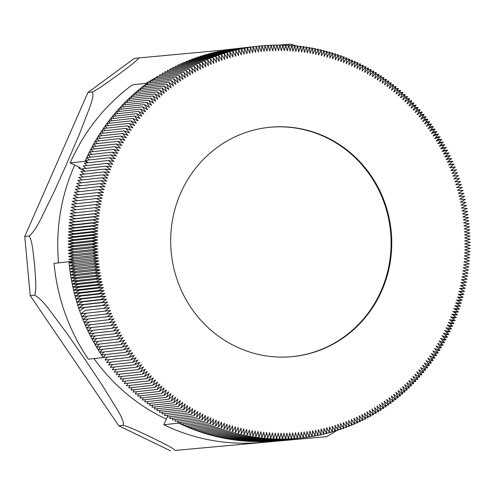 <?xml version="1.0" encoding="UTF-8"?>
<svg xmlns="http://www.w3.org/2000/svg" width="495" height="495" viewBox="0 0 495 495"><rect width="100%" height="100%" fill="white"/><g stroke="black" fill="none" stroke-linecap="round" stroke-linejoin="round"><path stroke-width="0.74" d="M170.676 450.914L118.788 425.793L30.226 295.639L34.619 295.15C38.462 297.062 43.282 301.82 49.073 309.418L67.469 334.137L85.072 359.549L102.094 385.023L117.556 410.064C122.197 417.792 124.066 422.879 123.181 425.31C130.42 427.154 143.043 433.441 151.841 437.568C160.207 441.75 173.411 447.969 175.063 450.431L326.824 436.627L175.063 450.431M123.181 425.31L118.788 425.793M30.226 295.639L24.75 236.449L87.943 92.485L92.336 92.002C93.648 94.143 92.732 99.421 89.589 107.836L78.977 135.191L66.912 163.301L54.271 191.478L40.726 219.155C36.426 227.7 32.565 233.3 29.143 235.967C32.404 240.731 33.474 255.494 34.601 265.258C35.287 275.072 36.939 289.767 34.619 295.15M29.143 235.967L24.75 236.449M87.943 92.485L134.355 58.422L138.749 57.94C137.56 60.551 125.718 69.059 118.262 74.671C110.366 80.326 99.111 88.772 92.336 92.002M296.264 46.023L290.856 44.086L279.879 45.02M224.068 50.057L138.749 57.94M337.021 430.44L326.824 436.627M274.001 45.299L276.897 44.977L275.628 50.781L273.927 45.045L272.745 50.867L270.963 45.156L269.868 51.004L267.999 45.323L266.997 51.183L265.035 45.534L264.12 51.412L262.078 45.794L261.255 51.69L259.126 46.103L258.39 52.012L256.181 46.462L255.538 52.383L253.242 46.87L252.685 52.798L250.309 47.322L249.839 53.262L247.382 47.823L247.005 53.769L244.468 48.374L244.177 54.326L241.56 48.968L241.362 54.926L238.658 49.618L238.553 55.576L235.775 50.311L235.756 56.269L232.898 51.047L232.966 57.012L230.033 51.833L230.194 57.797L227.18 52.668L227.428 58.627L224.34 53.547L224.681 59.505L221.513 54.475L221.946 60.427L218.703 55.446L219.223 61.392L215.913 56.467L216.519 62.407L213.135 57.531L213.834 63.459L210.369 58.645L211.161 64.56L207.628 59.802L208.506 65.705L204.899 61.003L205.864 66.887L202.195 62.246L203.247 68.118L199.504 63.533L200.648 69.393L196.837 64.87L198.068 70.705L194.195 66.243L195.513 72.066L191.565 67.666L192.97 73.464L188.966 69.133L190.457 74.906L186.386 70.636L187.964 76.385L183.824 72.183L185.495 77.907L181.294 73.774L183.045 79.472L178.788 75.407L180.619 81.075L176.3 77.084L178.225 82.721L173.844 78.798L175.849 84.398L171.412 80.549L173.504 86.124L169.012 82.343L171.183 87.881L166.636 84.175L168.894 89.682L164.291 86.05L166.629 91.513L161.97 87.962L164.389 93.388L159.681 89.904L162.181 95.294L157.422 91.891L160.003 97.243L155.195 93.914L157.856 99.223L152.992 95.974L155.733 101.24L150.827 98.072L153.648 103.288L148.698 100.2L151.594 105.373L146.594 102.372L149.57 107.495L144.528 104.569L147.578 109.642L142.492 106.802L145.617 111.827L140.493 109.073L143.692 114.048L138.526 111.375L141.805 116.294L136.595 113.708L139.949 118.571L134.702 116.071L138.124 120.885L132.846 118.466L136.335 123.224L131.02 120.891L134.591 125.594L129.238 123.348L132.87 127.988L127.493 125.829L131.194 130.414L125.786 128.347L129.554 132.87L124.109 130.89L127.951 135.352L122.482 133.458L126.386 137.858L120.885 136.051L124.858 140.388L119.332 138.674L123.366 142.944L117.822 141.323L121.918 145.524L116.35 143.995L120.508 148.129L114.914 146.693L119.134 150.758L113.522 149.41L117.804 153.413L112.173 152.151L116.517 156.086L110.868 154.916L115.267 158.777L109.599 157.707L114.054 161.494L108.374 160.51L112.885 164.229L107.192 163.338L111.759 166.982L106.06 166.184L110.676 169.754L104.965 169.049L109.636 172.545L103.913 171.932L108.634 175.348L102.904 174.834L107.675 178.175L101.939 177.754L106.759 181.009L101.017 180.687L105.893 183.868L100.145 183.633L105.064 186.733L99.316 186.596L104.278 189.616L98.53 189.573L103.535 192.512L97.787 192.561L102.836 195.42L97.094 195.562L102.187 198.34L96.445 198.575L101.574 201.267L95.838 201.601L101.011 204.206L95.281 204.633L100.491 207.158L94.768 207.677L100.015 210.115L94.304 210.728L99.582 213.079L93.883 213.784L99.198 216.049L93.506 216.853L98.858 219.031L74.739 221.692L69.387 219.514L93.506 216.853M103.226 357.532L103.214 357.545A197.09 188.948 -96.3 0 1 68.923 261.719L72.524 261.391L74.405 260.661L68.756 259.652L74.163 257.666L68.527 256.565L73.959 254.665L68.341 253.477L73.805 251.67L68.205 250.383L73.693 248.663L68.112 247.29L73.631 245.662L68.069 244.196L73.606 242.661L68.069 241.102L73.637 239.654L68.118 238.008L73.706 236.653L68.211 234.921L73.823 233.652L68.353 231.833L73.984 230.658L68.545 228.746L74.188 227.663L68.78 225.664L74.442 224.674L69.059 222.583L74.739 221.692M68.923 261.719L54.048 263.359A197.09 188.948 -96.3 0 0 88.333 359.184L103.214 357.545L105.614 354.531M102.459 349.34L99.848 352.409L123.967 349.748L129.362 347.793L125.637 352.322L101.518 354.983L104.012 351.951M99.47 344.037L96.63 347.174L120.749 344.514L126.2 342.744L122.339 347.144L98.22 349.804L100.943 346.704M96.667 338.636L93.574 341.847L117.692 339.18L123.193 337.59L119.202 341.859L95.083 344.526L98.047 341.352M94.038 333.141L90.672 336.414L114.791 333.754L120.341 332.343L116.22 336.482L92.101 339.143L95.331 335.901M91.6 327.554L87.937 330.895L112.056 328.235L117.649 327.003L113.404 331.007L89.286 333.667L92.794 330.363M89.354 321.886L85.375 325.295L109.494 322.629L115.118 321.583L110.756 325.444L86.637 328.105L90.449 324.732M87.306 316.138L82.974 319.609L112.749 316.088L108.269 319.795L84.15 322.462L88.302 319.021M85.394 310.365L109.513 307.704L85.394 310.365L80.747 313.849L110.552 310.514L105.961 314.078L81.842 316.738L86.359 313.23M79.701 310.947L84.398 307.537L78.699 308.026L83.445 304.691L77.74 305.087L82.535 301.832L76.824 302.136L81.669 298.961L75.952 299.172L80.846 296.078L75.122 296.189L80.066 293.176L74.343 293.195L79.33 290.268L73.606 290.194L78.637 287.347L72.913 287.174L77.993 284.415L72.27 284.149L77.387 281.469L71.67 281.117L76.824 278.518L71.113 278.072L76.31 275.56L70.606 275.016L75.84 272.59L70.142 271.959L75.413 269.62L69.727 268.89L75.036 266.638L69.356 265.815L74.695 263.649L69.034 262.74L72.524 261.391M88.067 162.756L85.053 161.296A197.09 188.948 -96.3 0 1 147.287 83.203L171.412 80.549M88.265 162.731L85.48 160.368L109.599 157.707M89.428 159.935L86.749 157.583L110.868 154.916M90.635 157.15L88.054 154.817L112.173 152.151M91.891 154.391L89.403 152.07L113.522 149.41M93.184 151.656L90.795 149.354L114.914 146.693M94.526 148.939L92.231 146.656L116.35 143.995M95.912 146.248L93.704 143.983L117.822 141.323M97.336 143.581L95.213 141.335L119.332 138.674M98.808 140.939L96.766 138.718L120.885 136.051M100.318 138.322L98.363 136.119L122.482 133.458M101.871 135.729L99.996 133.551L124.109 130.89M103.461 133.167L101.667 131.008L125.786 128.347M105.095 130.631L103.375 128.496L127.493 125.829M106.772 128.118L105.119 126.008L129.238 123.348M108.485 125.637L106.901 123.552L131.02 120.891M110.237 123.187L108.727 121.126L132.846 118.466M112.031 120.761L110.583 118.732L134.702 116.071M113.856 118.373L112.476 116.368L136.595 113.708M115.725 116.009L114.407 114.036L138.526 111.375M117.624 113.677L116.375 111.734L140.493 109.073M119.567 111.381L118.373 109.469L142.492 106.802M121.541 109.117L120.409 107.229L144.528 104.569M123.552 106.883L122.475 105.033L146.594 102.372M125.6 104.686L124.579 102.867L148.698 100.2M127.679 102.521L126.708 100.733L150.827 98.072M129.789 100.392L128.879 98.641L152.992 95.974M131.936 98.301L131.076 96.581L155.195 93.914M134.12 96.24L133.304 94.557L157.422 91.891M136.329 94.223L135.562 92.571L159.681 89.904M138.569 92.237L137.851 90.622L161.97 87.962M140.846 90.288L140.172 88.71L164.291 86.05M143.148 88.382L142.517 86.842L166.636 84.175M145.487 86.514L144.893 85.004L169.012 82.343M147.844 84.682L147.3 83.209M69.387 219.514L75.079 218.71L69.764 216.445L93.883 213.784M99.198 216.049L75.079 218.71M69.764 216.445L75.463 215.74L70.185 213.388L94.304 210.728M99.582 213.079L75.463 215.74M75.865 212.763L70.649 210.338L94.768 207.677M76.187 209.725L71.162 207.294L95.281 204.633M76.558 206.7L71.719 204.262L95.838 201.601M76.985 203.68L72.326 201.236L96.445 198.575M77.461 200.673L72.975 198.223L97.094 195.562M77.993 197.672L73.668 195.222L97.787 192.561M78.581 194.684L74.411 192.233L98.53 189.573M79.212 191.707L75.197 189.257L99.316 186.596M79.899 188.737L76.026 186.299L100.145 183.633M80.635 185.786L76.898 183.348L101.017 180.687M81.421 182.847L77.82 180.415L101.939 177.754M82.257 179.926L78.785 177.501L102.904 174.834M83.141 177.018L79.794 174.599L103.913 171.932M84.07 174.122L80.846 171.715L104.965 169.049M85.047 171.251L81.941 168.851L106.06 166.184M86.074 168.393L83.073 166.004L107.192 163.338M87.145 165.553L84.255 163.177L108.374 160.51M150.239 82.888L149.725 81.458L173.844 78.798M152.658 81.137L152.182 79.745L176.3 77.084M155.102 79.423L154.669 78.068L178.788 75.407M157.577 77.752L157.175 76.44L181.294 73.774M160.077 76.119L159.706 74.85L183.824 72.183M162.601 74.528L162.267 73.297L186.386 70.636M165.151 72.982L164.847 71.794L188.966 69.133M167.725 71.478L167.446 70.327L191.565 67.666M170.323 70.012L170.076 68.91L194.195 66.243M172.947 68.595L172.718 67.53L196.837 64.87M175.589 67.215L175.385 66.2L199.504 63.533M178.249 65.885L178.076 64.907L202.195 62.246M180.935 64.591L180.78 63.663L204.899 61.003M183.639 63.348L183.509 62.463L207.628 59.802M186.368 62.147L186.25 61.306L210.369 58.645M189.109 60.99L189.016 60.198L213.135 57.531M191.868 59.883L191.794 59.134L215.913 56.467M194.646 58.818L194.585 58.113L218.703 55.446M197.443 57.797L197.4 57.135L221.513 54.475M200.258 56.82L200.221 56.213L224.34 53.547M203.086 55.898L203.061 55.329L227.18 52.668M205.926 55.013L205.914 54.499L230.033 51.833M208.785 54.178L208.779 53.708L232.898 51.047M211.65 53.392L211.656 52.971L235.775 50.311M214.533 52.649L214.539 52.278L238.658 49.618M217.429 51.956L217.441 51.635L241.56 48.968M220.337 51.313L244.468 48.374M223.251 50.713L247.382 47.823M226.178 50.162L250.309 47.322M229.111 49.661L253.242 46.87M232.056 49.209L256.181 46.462M224.099 50.391L224.062 49.995L259.126 46.103M259.132 46.122L262.078 45.794M262.103 45.856L265.035 45.534M265.072 45.645L267.999 45.323M268.049 45.478L270.963 45.156M271.025 45.367L273.927 45.045M69.059 222.583L93.178 219.922L98.561 222.014L92.899 222.998L98.307 225.002L92.664 226.085L98.103 227.997L92.472 229.166L97.942 230.992L92.33 232.26L97.824 233.993L92.237 235.348L97.75 236.994L92.188 238.442L97.725 239.995L92.188 241.535L97.75 243.002L92.231 244.629L97.812 246.003L92.324 247.723L97.923 249.004L92.46 250.817L98.078 252.004L92.645 253.904L98.282 255.005L92.874 256.992L98.524 258L93.153 260.073L98.814 260.989L93.475 263.154L99.155 263.977L93.846 266.23L99.532 266.954L94.26 269.292L99.959 269.93L94.724 272.355L100.429 272.9L95.232 275.406L100.943 275.857L95.789 278.45L101.506 278.809L96.389 281.488L102.106 281.748L97.032 284.514L102.756 284.681L97.725 287.533L103.449 287.607L98.462 290.534L104.185 290.515L99.241 293.529L104.965 293.411L100.07 296.505L105.788 296.301L100.943 299.475L106.654 299.172L101.859 302.426L107.564 302.03L102.818 305.359L108.516 304.877L103.82 308.286M98.858 219.031L93.178 219.922M68.78 225.664L92.899 222.998M98.561 222.014L74.442 224.674M68.545 228.746L92.664 226.085M98.307 225.002L74.188 227.663M68.353 231.833L92.472 229.166M98.103 227.997L73.984 230.658M68.211 234.921L92.33 232.26M97.942 230.992L73.823 233.652M68.118 238.008L92.237 235.348M97.824 233.993L73.706 236.653M68.069 241.102L92.188 238.442M97.75 236.994L73.637 239.654M68.069 244.196L92.188 241.535M97.725 239.995L73.606 242.661M68.112 247.29L92.231 244.629M97.75 243.002L73.631 245.662M68.205 250.383L92.324 247.723M97.812 246.003L73.693 248.663M68.341 253.477L92.46 250.817M97.923 249.004L73.805 251.67M68.527 256.565L92.645 253.904M98.078 252.004L73.959 254.665M68.756 259.652L92.874 256.992M98.282 255.005L74.163 257.666M69.034 262.74L93.153 260.073M98.524 258L74.405 260.661M69.356 265.815L93.475 263.154M98.814 260.989L74.695 263.649M69.727 268.89L93.846 266.23M99.155 263.977L75.036 266.638M70.142 271.959L94.26 269.292M99.532 266.954L75.413 269.62M70.606 275.016L94.724 272.355M99.959 269.93L75.84 272.59M71.113 278.072L95.232 275.406M100.429 272.9L76.31 275.56M71.67 281.117L95.789 278.45M100.943 275.857L76.824 278.518M72.27 284.149L96.389 281.488M101.506 278.809L77.387 281.469M72.913 287.174L97.032 284.514M102.106 281.748L77.993 284.415M73.606 290.194L97.725 287.533M102.756 284.681L78.637 287.347M74.343 293.195L98.462 290.534M103.449 287.607L79.33 290.268M75.122 296.189L99.241 293.529M104.185 290.515L80.066 293.176M75.952 299.172L100.07 296.505M104.965 293.411L80.846 296.078M76.824 302.136L100.943 299.475M105.788 296.301L81.669 298.961M77.74 305.087L101.859 302.426M106.654 299.172L82.535 301.832M78.699 308.026L102.818 305.359M107.564 302.03L83.445 304.691M108.516 304.877L84.398 307.537M109.513 307.704L104.866 311.188M105.961 314.078L111.629 313.31L107.093 316.949M108.269 319.795L113.912 318.848L109.494 322.629M110.756 325.444L116.362 324.305L112.056 328.235M113.404 331.007L118.973 329.682L114.791 333.754M116.22 336.482L121.745 334.979L117.692 339.18M119.202 341.859L124.678 340.176L120.749 344.514M122.339 347.144L127.76 345.281L123.967 349.748M103.22 357.532L127.339 354.872L132.672 352.743L129.084 357.39L134.38 355.181L130.866 359.884L136.125 357.582L132.685 362.346L137.907 359.964L134.541 364.784L139.726 362.309L136.428 367.185L141.576 364.629L138.359 369.561L143.463 366.919L140.32 371.9L145.388 369.171L142.319 374.208L147.343 371.399L144.348 376.485L149.329 373.595L146.415 378.725L151.346 375.755L148.512 380.94L153.4 377.883L150.641 383.111L155.486 379.981L152.806 385.252L157.602 382.041L154.997 387.356L159.743 384.064L157.224 389.429L161.921 386.057L159.483 391.458L164.123 388.012L161.766 393.457L166.357 389.93L164.086 395.412L168.622 391.817L166.431 397.33L170.911 393.661L168.801 399.218L173.225 395.468L171.202 401.061L175.57 397.244L173.634 402.862L177.94 398.976L176.084 404.625L180.335 400.665L178.565 406.352L182.754 402.324L181.071 408.035L185.198 403.939L183.602 409.674L187.667 405.51L186.157 411.277L190.154 407.045L188.737 412.836L192.666 408.542L191.336 414.358L195.203 409.996L193.96 415.831L197.759 411.407L196.608 417.26L200.339 412.774L199.275 418.652L202.938 414.105L201.96 419.995L205.549 415.385L204.664 421.295L208.185 416.629L207.386 422.551L210.839 417.829L210.128 423.763L213.512 418.987L212.893 424.933L216.197 420.094L215.665 426.053L218.901 421.165L218.462 427.129L221.618 422.186L221.271 428.163L224.353 423.169L224.093 429.146L227.1 424.104L226.933 430.087L229.859 424.995L229.779 430.978L232.631 425.836L232.644 431.826L235.416 426.634L235.521 432.624L238.213 427.389L238.404 433.379L214.286 436.039L214.255 434.975M125.637 352.322L130.996 350.287L127.339 354.872M129.084 357.39L104.965 360.057L107.254 357.087M130.866 359.884L106.747 362.544L108.937 359.618M132.685 362.346L108.566 365.013L110.657 362.117M134.541 364.784L110.422 367.445L112.421 364.586M136.428 367.185L112.309 369.845L114.221 367.024M138.359 369.561L114.24 372.221L116.059 369.437M140.32 371.9L116.201 374.56L117.934 371.813M142.319 374.208L118.2 376.868L119.852 374.158M144.348 376.485L120.229 379.145L121.801 376.472M146.415 378.725L122.296 381.391L123.793 378.755M148.512 380.94L124.394 383.6L125.817 381.002M150.641 383.111L126.522 385.772L127.871 383.217M152.806 385.252L128.688 387.913L129.968 385.395M154.997 387.356L130.878 390.017L132.091 387.536M157.224 389.429L133.106 392.089L134.256 389.645M159.483 391.458L135.364 394.119L136.447 391.718M161.766 393.457L137.647 396.118L138.674 393.754M164.086 395.412L139.967 398.073L140.927 395.753M166.431 397.33L142.312 399.997L143.216 397.714M168.801 399.218L144.682 401.878L145.53 399.638M171.202 401.061L147.083 403.722L147.881 401.525M173.634 402.862L149.515 405.523L150.257 403.369M176.084 404.625L151.971 407.292L152.658 405.176M178.565 406.352L154.446 409.012L155.09 406.946M181.071 408.035L156.952 410.695L157.552 408.672M183.602 409.674L159.483 412.341L160.034 410.355M186.157 411.277L162.038 413.944L162.546 412.001M188.737 412.836L164.618 415.503L165.083 413.603M191.336 414.358L167.217 417.019L167.644 415.169M193.96 415.831L169.841 418.492L170.231 416.685M196.608 417.26L172.489 419.927L172.835 418.164M199.275 418.652L175.156 421.313L175.465 419.593M201.96 419.995L177.841 422.656L178.12 420.985M204.664 421.295L180.545 423.961L180.786 422.334M207.386 422.551L183.268 425.217L183.484 423.633M210.128 423.763L186.009 426.43L186.194 424.896M212.893 424.933L188.774 427.593L188.929 426.108M215.665 426.053L191.546 428.72L191.676 427.278M218.462 427.129L194.343 429.796L194.442 428.398M221.271 428.163L197.152 430.823L197.227 429.474M224.093 429.146L199.974 431.813L200.029 430.508M226.933 430.087L202.814 432.748L202.845 431.492M229.779 430.978L205.66 433.645L205.679 432.432M232.644 431.826L208.525 434.486L208.525 433.329M235.521 432.624L211.402 435.284L211.384 434.171M238.404 433.379L241.022 428.095L241.306 434.084L243.837 428.757L244.214 434.74L246.665 429.375L247.129 435.346L249.499 429.945L250.055 435.909L252.345 430.464L252.982 436.423L255.191 430.941L255.927 436.893L258.05 431.374L258.873 437.308L260.908 431.758L261.824 437.679L263.779 432.092L264.776 438.001L266.65 432.382L267.739 438.273L269.521 432.624L270.703 438.502L272.405 432.822L273.667 438.675L275.282 432.97L276.637 438.805L278.165 433.069L279.601 438.879L281.042 433.125L282.571 438.91L283.926 433.131L285.541 438.898L286.809 433.088L288.511 438.83L289.686 433.001L291.475 438.712L292.57 432.871L294.438 438.551L295.441 432.686L297.402 438.335L298.312 432.457L300.354 438.075L301.183 432.185L303.305 437.766L304.041 431.863L306.257 437.413L306.9 431.492L309.196 437.005L309.752 431.071L312.128 436.553L312.593 430.613L315.055 436.052L315.433 430.099L317.969 435.501L318.26 429.542L320.878 434.901L321.076 428.942L323.773 434.257L323.885 428.293L326.663 433.564L326.681 427.6L329.54 432.822L329.472 426.857L332.405 432.036L332.244 426.071L335.257 431.201L335.004 425.242L338.097 430.322L337.757 424.364L340.919 429.394L340.492 423.442L343.728 428.423L343.208 422.476L346.525 427.402L345.918 421.468L349.303 426.337L348.604 420.41L352.063 425.23L351.277 419.315L354.81 424.073L353.931 418.17L357.532 422.872L356.567 416.982L360.242 421.629L359.191 415.757L362.928 420.335L361.789 414.482L365.595 419.005L364.37 413.164L368.243 417.625L366.925 411.809L370.866 416.202L369.462 410.411L373.471 414.742L371.98 408.969L376.052 413.232L374.474 407.484L378.607 411.685L376.943 405.962L381.144 410.095L379.393 404.403L383.65 408.462L381.812 402.8L386.131 406.791L384.213 401.154L388.587 405.077L386.583 399.471L391.019 403.326L388.934 397.751L393.426 401.532L391.254 395.988L395.802 399.694L393.544 394.193L398.147 397.825L395.808 392.356L400.467 395.913L398.048 390.487L402.757 393.964L400.257 388.575L405.015 391.978L402.435 386.632L407.243 389.955L404.582 384.652L409.439 387.894L406.698 382.635L411.605 385.803L408.79 380.581L413.74 383.668L410.844 378.496L415.843 381.503L412.867 376.379L417.91 379.3L414.86 374.226L419.946 377.066L416.815 372.042L421.944 374.802L418.739 369.827L423.912 372.5L420.632 367.575L425.836 370.167L422.489 365.298L427.736 367.804L424.314 362.99L429.592 365.409L426.096 360.651L431.411 362.983L427.847 358.281L433.199 360.527L429.561 355.88L434.944 358.04L431.244 353.455L436.652 355.528L432.884 351.005L438.322 352.985L434.486 348.523L439.956 350.417L436.052 346.017L441.546 347.818L437.58 343.487L443.099 345.201L439.065 340.925L444.615 342.552L440.519 338.345L446.088 339.879L441.93 335.74L447.523 337.182L443.297 333.11L448.909 334.459L444.634 330.462L450.264 331.718L445.921 327.789L451.57 328.952L447.171 325.097L452.838 326.168L448.383 322.381L454.057 323.359L449.547 319.646L455.239 320.531L450.673 316.893L456.378 317.685L451.762 314.121L457.473 314.82L452.801 311.33L458.525 311.937L453.804 308.521L459.533 309.035L454.763 305.7L460.499 306.12L455.672 302.86L461.414 303.188L456.545 300.007L462.293 300.236L457.374 297.136L463.122 297.272L458.16 294.253L463.908 294.296L458.902 291.363L464.65 291.308L459.601 288.455L465.343 288.307L460.251 285.535L465.993 285.293L460.864 282.608L466.599 282.274L461.427 279.663L467.156 279.242L461.946 276.717L467.67 276.198L462.423 273.76L468.134 273.147L462.856 270.796L468.555 270.084L463.24 267.82L468.932 267.022L463.58 264.844L469.26 263.946L463.877 261.861L469.538 260.871L464.131 258.866L469.774 257.79L464.335 255.878L469.959 254.702L464.496 252.877L470.101 251.615L464.613 249.882L470.2 248.521L464.681 246.875L470.25 245.427L464.706 243.874L470.25 242.333L464.687 240.873L470.207 239.24L464.626 237.866L470.114 236.146L464.514 234.865L469.978 233.058L464.36 231.864L469.792 229.965L464.155 228.869L469.563 226.883L463.908 225.875L469.285 223.796L463.617 222.886L468.957 220.721L463.283 219.898L468.592 217.645L462.899 216.915L468.171 214.576L462.479 213.945L467.713 211.52L462.008 210.975L467.2 208.463L461.489 208.018L466.649 205.419L460.932 205.066L466.049 202.381L460.325 202.121L465.399 199.355L459.682 199.188L464.712 196.342L458.989 196.268L463.976 193.335L458.252 193.359L463.19 190.346L457.473 190.457L462.367 187.364L456.65 187.574L461.495 184.4L455.784 184.697L460.579 181.448L454.874 181.838L459.62 178.509L453.921 178.998L458.618 175.589L452.925 176.171L457.566 172.687L451.886 173.355L456.477 169.797L450.809 170.565L455.344 166.926L449.689 167.786L454.163 164.074L448.526 165.027L452.944 161.24L447.319 162.286L451.681 158.431L446.075 159.563L450.376 155.64L444.788 156.866L449.033 152.868L443.464 154.186L447.647 150.121L442.097 151.532L446.218 147.392L440.692 148.896L444.745 144.689L439.244 146.285L443.235 142.009L437.759 143.692L441.689 139.355L436.237 141.131L440.098 136.731L434.678 138.588L438.471 134.126L433.075 136.076L436.8 131.552L431.442 133.588L435.093 129.003L429.765 131.125L433.354 126.479L428.057 128.694L431.572 123.985L426.313 126.287L429.753 121.523L424.531 123.911L427.897 119.091L422.711 121.56L426.003 116.684L420.855 119.246L424.079 114.314L418.968 116.956L422.117 111.975L417.05 114.698L420.119 109.661L415.095 112.47L418.089 107.39L413.108 110.28L416.023 105.144L411.085 108.114L413.925 102.935L409.037 105.986L411.797 100.757L406.952 103.894L409.631 98.623L404.836 101.834L407.435 96.513L402.695 99.804L405.213 94.446L400.517 97.812L402.955 92.417L398.314 95.857L400.665 90.418L396.08 93.939L398.351 88.457L393.816 92.058L396.006 86.538L391.526 90.208L393.63 84.657L389.212 88.401L391.229 82.814L386.867 86.631L388.804 81.007L384.497 84.899L386.348 79.243L382.103 83.203L383.866 77.523L379.684 81.551L381.36 75.84L377.239 79.936L378.83 74.194L374.771 78.359L376.274 72.592L372.277 76.824L373.7 71.032L369.765 75.333L371.095 69.517L367.234 73.879L368.472 68.044L364.673 72.468L365.83 66.608L362.099 71.094L363.163 65.222L359.5 69.77L360.478 63.874L356.883 68.483L357.774 62.574L354.247 67.24L355.051 61.318L351.599 66.045L352.304 60.105L348.925 64.888L349.544 58.936L346.24 63.775L346.766 57.816L343.536 62.71L343.976 56.739L340.82 61.683L341.166 55.706L338.085 60.706L338.345 54.722L335.338 59.771L335.505 53.782L332.578 58.88L332.652 52.891L329.8 58.033L329.794 52.043L327.016 57.234L326.917 51.245L324.219 56.486L324.027 50.496L321.416 55.774L321.131 49.791L318.594 55.112L318.223 49.135L315.773 54.499L315.309 48.522L312.933 53.93L312.382 47.959L310.093 53.404L309.449 47.446L307.24 52.928L306.51 46.982L304.388 52.501L303.565 46.561L301.523 52.117L300.613 46.19L298.658 51.777L297.656 45.868L295.787 51.486L294.698 45.596L292.91 51.245L291.734 45.373L290.033 51.053L288.771 45.194L287.156 50.905L285.801 45.07L284.272 50.799L282.831 44.989L281.389 50.75L279.861 44.958L278.512 50.744L276.897 44.977M163.857 424.753A197.09 188.948 -96.3 0 0 260.382 442.487L275.257 440.847A197.09 188.948 -96.3 0 1 178.738 423.114L163.857 424.753L167.261 417.013M147.287 83.203L132.406 84.843A197.09 188.948 -96.3 0 0 70.179 162.942L85.053 161.296M172.192 221.902A115.236 110.478 -96.3 0 1 268.575 127.394A115.236 110.478 -96.3 0 1 391.031 229.816A115.236 110.478 -96.3 0 1 293.863 356.48A115.236 110.478 -96.3 0 1 172.192 221.902M418.751 375.154L421.944 374.802M448.965 164.649L454.163 164.074M450.011 167.514L455.344 166.926M451.013 170.398L456.477 169.797M451.954 173.306L457.566 172.687M462.454 273.772L468.134 273.147M462.132 276.81L467.67 276.198M461.761 279.836L467.156 279.242M461.334 282.855L466.599 282.274M460.857 285.863L465.993 285.293M460.325 288.863L465.343 288.307M459.737 291.852L464.65 291.308M459.1 294.828L463.908 294.296M458.42 297.792L463.122 297.272M457.683 300.75L462.293 300.236M456.897 303.683L461.414 303.188M456.062 306.609L460.499 306.12M455.177 309.517L459.533 309.035M454.249 312.407L458.525 311.937M453.265 315.284L457.473 314.82M452.244 318.143L456.378 317.685M451.174 320.983L455.239 320.531M450.054 323.804L454.057 323.359M448.891 326.601L452.838 326.168M447.684 329.385L451.57 328.952M446.428 332.139L450.264 331.718M445.135 334.88L448.909 334.459M443.792 337.59L447.523 337.182M442.406 340.282L446.088 339.879M440.977 342.948L444.615 342.552M439.511 345.597L443.099 345.201M438.001 348.214L441.546 347.818M436.448 350.8L439.956 350.417M434.851 353.368L438.322 352.985M433.218 355.905L436.652 355.528M431.547 358.417L434.944 358.04M429.833 360.898L433.199 360.527M428.082 363.349L431.411 362.983M426.288 365.774L429.592 365.409M424.463 368.162L427.736 367.804M422.594 370.526L425.836 370.167M420.694 372.853L423.912 372.5M447.864 161.803L452.944 161.24M446.719 158.975L451.681 158.431M445.525 156.173L450.376 155.64M444.281 153.394L449.033 152.868M442.988 150.635L447.647 150.121M441.651 147.894L446.218 147.392M440.272 145.184L444.745 144.689M438.842 142.498L443.235 142.009M437.376 139.831L441.689 139.355M435.86 137.195L440.098 136.731M434.301 134.584L438.471 134.126M432.704 132.004L436.8 131.552M431.065 129.449L435.093 129.003M429.382 126.918L433.354 126.479M427.661 124.418L431.572 123.985M425.898 121.949L429.753 121.523M424.097 119.512L427.897 119.091M422.26 117.098L426.003 116.684M420.379 114.722L424.079 114.314M418.467 112.377L422.117 111.975M416.512 110.063L420.119 109.661M414.525 107.78L418.089 107.39M412.502 105.534L416.023 105.144M410.442 103.319L413.925 102.935M408.35 101.141L411.797 100.757M406.222 98.994L409.631 98.623M404.062 96.89L407.435 96.513M401.872 94.817L405.213 94.446M399.644 92.782L402.955 92.417M397.392 90.777L400.665 90.418M395.103 88.815L398.351 88.457M392.782 86.897L396.006 86.538M390.437 85.01L393.63 84.657M388.061 83.166L391.229 82.814M385.661 81.359L388.804 81.007M383.223 79.59L386.348 79.243M380.766 77.864L383.866 77.523M378.279 76.174L381.36 75.84M375.773 74.535L378.83 74.194M373.236 72.932L376.274 72.592M370.675 71.367L373.7 71.032M368.088 69.851L371.095 69.517M365.483 68.372L368.472 68.044M362.854 66.936L365.83 66.608M360.199 65.55L363.163 65.222M357.526 64.202L360.478 63.874M354.835 62.902L357.774 62.574M352.124 61.64L355.051 61.318M349.39 60.427L352.304 60.105M346.642 59.258L349.544 58.936M343.87 58.138L346.766 57.816M341.086 57.061L343.976 56.739M338.289 56.028L341.166 55.706M335.468 55.038L338.345 54.722M332.64 54.104L335.505 53.782M329.794 53.206L332.652 52.891M326.935 52.359L329.794 52.043M324.064 51.56L326.917 51.245M321.181 50.812L324.027 50.496M318.285 50.106L321.131 49.791M315.377 49.444L318.223 49.135M312.463 48.838L315.309 48.522M309.542 48.275L312.382 47.959M306.609 47.761L309.449 47.446M303.67 47.297L306.51 46.982M300.719 46.877L303.565 46.561M297.767 46.505L300.613 46.19M294.81 46.184L297.656 45.868M291.846 45.911L294.698 45.596M288.876 45.689L291.734 45.373M285.906 45.515L288.771 45.194M282.93 45.385L285.801 45.07M279.953 45.305L282.831 44.989M276.977 45.28L279.861 44.958M297.402 438.335L273.24 440.89M294.438 438.551L270.27 441.051M291.475 438.712L267.294 441.169M288.511 438.83L264.318 441.237M285.541 438.898L261.422 441.559L261.341 441.255M282.571 438.91L258.452 441.577L258.365 441.224M279.601 438.879L255.482 441.546L255.389 441.15M276.637 438.805L252.518 441.466L252.413 441.02M273.667 438.675L249.548 441.336L249.443 440.847M270.703 438.502L246.584 441.163L246.473 440.624M267.739 438.273L243.62 440.94L243.509 440.346M264.776 438.001L240.657 440.661L240.551 440.03M261.824 437.679L237.705 440.34L237.6 439.659M258.873 437.308L234.754 439.975L234.649 439.238M255.927 436.893L231.809 439.554L231.71 438.774M252.982 436.423L228.869 439.09L228.777 438.261M250.055 435.909L225.937 438.576L225.85 437.698M247.129 435.346L223.01 438.013L222.936 437.085M244.214 434.74L220.096 437.401L220.034 436.429M241.306 434.084L217.187 436.745L217.138 435.724M178.738 423.114L178.992 422.532M338.06 429.71L340.919 429.394M335.233 430.638L338.097 430.322M332.393 431.522L335.257 431.201M329.534 432.352L332.405 432.036M326.663 433.144L329.54 432.822M323.786 433.88L326.663 433.564M320.89 434.573L323.773 434.257M317.982 435.223L320.878 434.901M315.067 435.817L317.969 435.501M312.141 436.367L315.055 436.052M309.208 436.875L312.128 436.553M306.263 437.326L309.196 437.005M303.311 437.735L306.257 437.413M279.186 440.432L303.305 437.766M276.216 440.674L300.354 438.075M340.876 428.738L343.728 428.423M343.666 427.717L346.525 427.402M346.45 426.653L349.303 426.337M349.21 425.545L352.063 425.23M351.951 424.388L354.81 424.073M354.68 423.188L357.532 422.872M357.384 421.944L360.242 421.629M360.069 420.651L362.928 420.335M362.73 419.321L365.595 419.005M365.372 417.941L368.243 417.625M367.995 416.524L370.866 416.202M370.594 415.058L373.471 414.742M373.168 413.554L376.052 413.232M375.717 412.007L378.607 411.685M378.242 410.417L381.144 410.095M380.742 408.783L383.65 408.462M383.21 407.113L386.131 406.791M385.661 405.399L388.587 405.077M388.08 403.648L391.019 403.326M390.468 401.853L393.426 401.532M392.832 400.022L395.802 399.694M395.165 398.153L398.147 397.825M397.473 396.241L400.467 395.913M399.743 394.298L402.757 393.964M401.989 392.312L405.015 391.978M404.198 390.289L407.243 389.955M406.383 388.235L409.439 387.894M408.524 386.137L411.605 385.803M410.64 384.009L413.74 383.668M412.719 381.849L415.843 381.503M414.767 379.646L417.91 379.3M416.778 377.419L419.946 377.066M84.577 170.886L78.86 168.121L80.499 167.935L70.179 162.942M78.86 168.121A185.26 177.612 -96.3 0 1 79.219 167.316M268.247 127.432A115.236 110.478 -96.3 0 1 390.376 229.884A115.236 110.478 -96.3 0 1 293.535 356.511M166.332 419.117A189.319 181.504 -96.3 0 1 164.062 418.04A189.319 181.504 -96.3 0 1 93.963 358.566M58.565 262.857A189.319 181.504 -96.3 0 1 74.702 165.132M146.013 83.346A189.319 181.504 -96.3 0 1 154.743 78.309M155.331 78A189.319 181.504 -96.3 0 1 157.33 76.948M158.635 76.279A189.319 181.504 -96.3 0 1 159.935 75.624M162.051 74.59A189.319 181.504 -96.3 0 1 162.552 74.349"/></g></svg>
